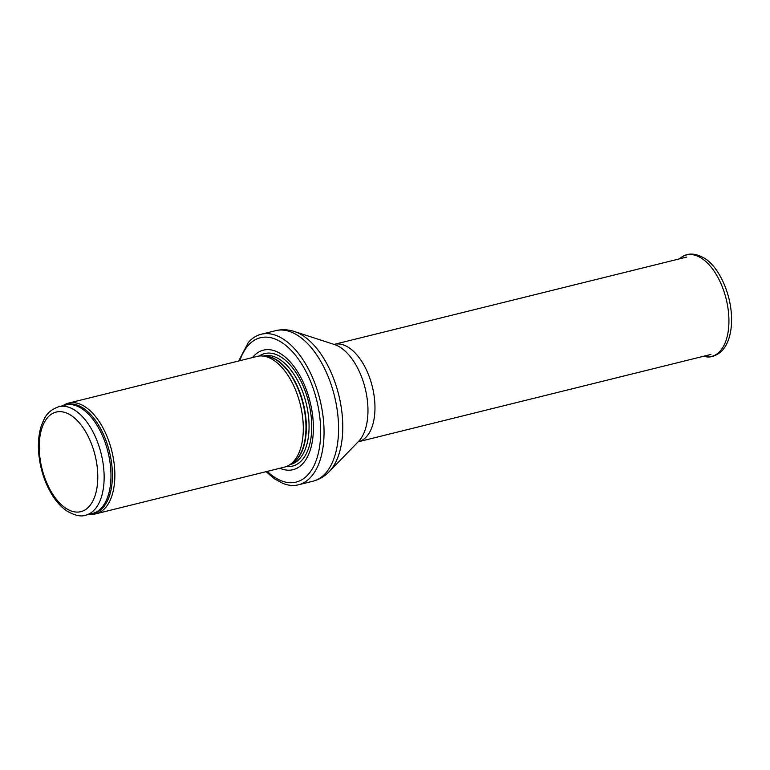 <?xml version="1.0" encoding="UTF-8"?>
<svg xmlns="http://www.w3.org/2000/svg" width="770" height="770" viewBox="0 0 770 770"><rect width="100%" height="100%" fill="white"/><g stroke="black" fill="none" stroke-linecap="round" stroke-linejoin="round"><path stroke-width="1.16" d="M89.869 514.139A57.019 30.415 -103.9 0 0 96.019 513.792A57.019 30.415 -103.9 0 0 111.833 451.133A57.019 30.415 -103.9 0 0 68.607 403.095A57.019 30.415 -103.9 0 0 63.005 405.665M96.019 513.792L284.457 467.12A57.019 30.415 -103.9 0 0 289.25 465.09A57.019 30.415 -103.9 0 0 300.271 404.462A57.019 30.415 -103.9 0 0 262.233 355.99A57.019 30.415 -103.9 0 0 257.045 356.433L68.607 403.095M279.905 468.247A61.581 32.84 -103.9 0 0 310.127 402.027A61.581 32.84 -103.9 0 0 252.493 357.559M266.083 471.673L274.495 478.844L283.254 483.55A77.549 41.359 -103.9 0 0 298.433 484.811A77.549 41.359 -103.9 0 0 319.935 399.592A77.549 41.359 -103.9 0 0 261.146 334.267A77.549 41.359 -103.9 0 0 248.315 342.467L238.671 360.976M85.682 515.178A55.883 29.799 -103.9 0 0 101.178 453.771A55.883 29.799 -103.9 0 0 58.818 406.695C46.508 411.209 44.496 417.879 41.128 426.397C38.952 433.423 38.077 441.345 38.5 450.152C39.462 466.197 43.832 480.827 51.59 494.051C55.95 501.251 60.888 506.795 66.432 510.703C74.507 515.486 80.927 516.978 85.682 515.178L92.516 513.484A55.883 29.799 -103.9 0 0 108.012 452.086A55.883 29.799 -103.9 0 0 65.642 405.01L58.818 406.695M65.286 507.873A51.321 27.374 76.1 0 1 44.901 421.382A51.321 27.374 76.1 0 1 95.326 456.341A51.321 27.374 76.1 0 1 65.286 507.873M90.918 513.879A56.152 29.953 -103.9 0 0 109.436 451.73A56.152 29.953 -103.9 0 0 64.054 405.405M289.25 465.09L292.205 463.261A55.941 29.838 -103.9 0 0 303.014 403.788A55.941 29.838 -103.9 0 0 265.698 356.221L262.233 355.99M291.291 463.829A55.883 29.799 -103.9 0 0 303.37 403.692A55.883 29.799 -103.9 0 0 264.62 356.154M290.146 464.541L290.608 464.425A55.883 29.799 -103.9 0 0 306.104 403.018A55.883 29.799 -103.9 0 0 263.744 355.942L263.273 356.058M286.556 466.447A57.952 30.915 -103.9 0 0 308.664 402.383A57.952 30.915 -103.9 0 0 259.211 356.048M267.248 471.384A74.353 39.655 -103.9 0 0 273.581 476.582A74.353 39.655 -103.9 0 0 319.666 446.292A74.353 39.655 -103.9 0 0 291.974 351.216A74.353 39.655 -103.9 0 0 239.826 360.697M298.433 484.811L312.957 481.212A77.549 41.359 -103.9 0 0 334.459 395.992A77.549 41.359 -103.9 0 0 275.679 330.667L261.146 334.267M294.4 331.514L334.546 344.565A52.581 28.047 -103.9 0 1 365.182 388.388A52.581 28.047 -103.9 0 1 358.541 441.441L329.127 471.721A76.105 40.589 -103.9 0 0 338.742 394.933A76.105 40.589 -103.9 0 0 294.4 331.514C288.182 329.473 281.945 329.185 275.679 330.667M358.021 441.903L358.397 441.759A50.175 26.758 -103.9 0 0 372.314 386.617A50.175 26.758 -103.9 0 0 334.276 344.354L333.872 344.402M702.384 258.826A52.254 27.874 -103.9 0 0 680.988 257.613C687.543 252.57 695.628 252.935 705.253 258.71C718.14 267.026 730.297 291.079 731.5 315.912C731.885 324.391 731.009 331.957 728.853 338.627C727.044 344.171 724.387 348.589 720.884 351.871C715.388 356.173 710.267 357.771 705.522 356.654A52.254 27.874 -103.9 0 0 728.892 318.347A52.254 27.874 -103.9 0 0 702.384 258.826M329.127 471.721C324.584 476.428 319.194 479.594 312.957 481.212M358.397 441.759L710.912 354.45M334.276 344.354L686.782 257.045M680.988 257.613L679.217 258.922M705.522 356.654L703.337 356.327"/></g></svg>
